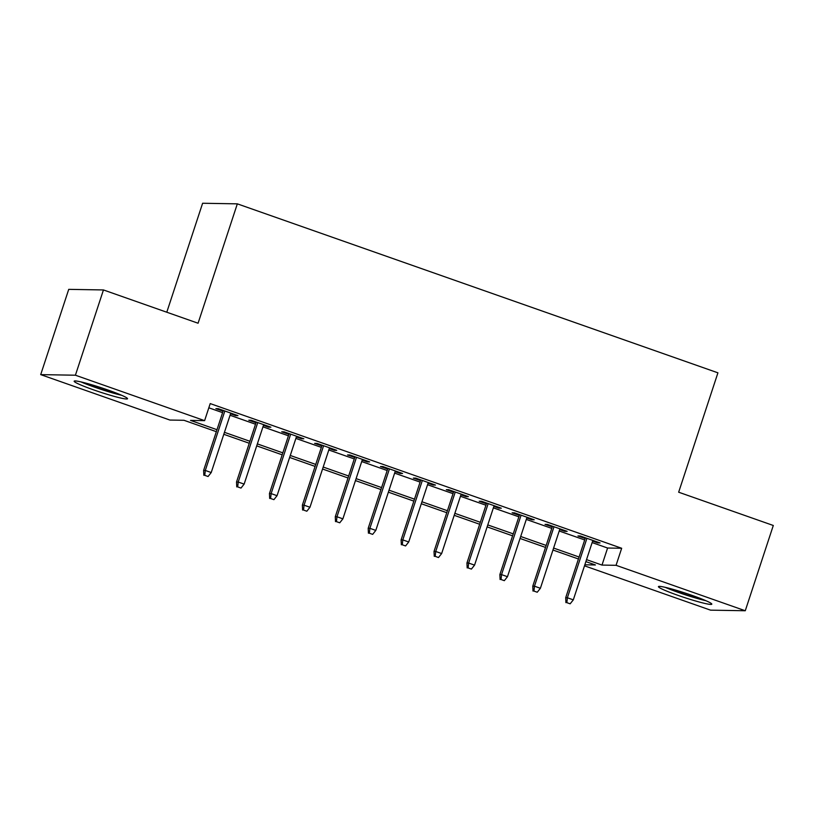 <?xml version="1.0" encoding="UTF-8"?>
<svg xmlns="http://www.w3.org/2000/svg" width="814" height="814" viewBox="0 0 814 814"><rect width="100%" height="100%" fill="white"/><g stroke="black" fill="none" stroke-linecap="round" stroke-linejoin="round"><path stroke-width="1.22" d="M108.16 390.089A28.093 2.239 18.2 0 1 127.533 398.738A28.093 2.239 18.2 0 1 93.529 389.845A28.093 2.239 18.2 0 1 74.155 381.196A28.093 2.239 18.2 0 1 108.16 390.089M692.439 595.522A28.093 2.239 18.2 0 1 711.802 604.171A28.093 2.239 18.2 0 1 677.797 595.278A28.093 2.239 18.2 0 1 658.434 586.629A28.093 2.239 18.2 0 1 692.439 595.522M166.789 312.22L202.615 203.256L237.332 203.846L717.917 372.822L678.662 492.205L773.3 525.478L745.268 610.744L710.551 610.154L584.493 565.822M216.351 431.674L183.974 420.289L169.902 420.055L40.7 374.623L75.407 375.213L204.609 420.645L190.537 420.4L217.002 429.711M75.407 375.213L103.449 289.947L68.732 289.357L40.7 374.623M230.535 413.797L235.633 415.588L237.973 415.628L218.223 408.679L215.883 408.638L223.087 411.182M263.451 425.366L268.549 427.157L270.889 427.197L251.139 420.258L248.799 420.217L256.003 422.751M296.367 436.945L301.465 438.736L303.815 438.777L284.055 431.827L281.715 431.786L288.919 434.32M329.283 448.514L334.381 450.305L336.731 450.346L316.982 443.406L314.631 443.365L321.835 445.899M362.199 460.093L367.297 461.884L369.648 461.925L349.898 454.975L347.547 454.934L354.762 457.468M395.116 471.662L400.213 473.453L402.564 473.494L382.814 466.554L380.464 466.514L387.678 469.047M428.042 483.241L433.129 485.032L435.48 485.073L415.73 478.123L413.38 478.083L420.594 480.616M460.958 494.81L466.046 496.601L468.396 496.642L448.646 489.702L446.296 489.662L453.51 492.195M493.874 506.389L498.962 508.18L501.312 508.221L481.562 501.271L479.212 501.231L486.426 503.764M526.79 517.958L531.878 519.749L534.228 519.79L514.479 512.851L512.128 512.81L519.342 515.343M559.706 529.538L564.794 531.328L567.144 531.369L547.395 524.419L545.044 524.379L552.258 526.912M592.134 542.582L607.6 548.026L621.672 548.26L210.216 403.591L204.609 420.645M208.832 407.814L222.609 412.657M230.057 415.272L255.525 424.226M262.973 426.851L288.441 435.805M295.889 438.42L321.357 447.374M328.805 449.989L354.273 458.954M361.721 461.569L387.189 470.523M394.637 473.138L420.105 482.102M427.554 484.717L453.022 493.671M460.47 496.286L485.938 505.24M493.386 507.865L518.854 516.819M526.302 519.434L551.77 528.388M559.218 531.013L584.686 539.967M592.623 541.106L597.71 542.897L600.06 542.938L580.311 535.999L577.96 535.958L585.174 538.492M103.449 289.947L198.077 323.229L237.332 203.846M621.672 548.26L616.066 565.313L745.268 610.744M586.528 559.635L601.994 565.079L616.066 565.313M224.44 432.326L249.918 441.28M257.366 443.905L282.834 452.859M290.283 455.474L315.751 464.428M323.199 467.043L348.667 476.007M356.115 478.622L381.583 487.576M389.031 490.191L414.499 499.155M421.947 501.77L447.415 510.724M454.863 513.339L480.331 522.293M487.779 524.918L513.247 533.872M520.695 536.487L546.163 545.441M553.612 548.066L579.08 557.02M584.839 564.784L595.431 564.967L585.876 561.609M578.439 558.984L552.96 550.03M545.512 547.415L520.044 538.461M512.596 535.836L487.128 526.882M479.68 524.267L454.212 515.313M446.764 512.698L421.296 503.734M413.848 501.119L388.38 492.165M380.932 489.55L355.464 480.586M348.016 477.971L322.548 469.017M315.099 466.402L289.631 457.448M282.183 454.823L256.715 445.869M249.267 443.254L223.799 434.3M607.6 548.026L601.994 565.079M597.944 542.195L597.71 542.897M565.028 530.616L564.794 531.328M532.112 519.047L531.878 519.749M499.196 507.478L498.962 508.18M466.28 495.899L466.046 496.601M433.363 484.33L433.129 485.032M400.447 472.751L400.213 473.453M367.531 461.182L367.297 461.884M334.615 449.603L334.381 450.305M301.699 438.034L301.465 438.736M268.783 426.455L268.549 427.157M235.867 414.886L235.633 415.588M585.408 537.789L565.689 597.741L567.378 597.761L586.925 538.319M566.87 602.655L570.156 603.815L566.87 602.655L567.378 597.761L573.31 599.847L592.857 540.404M565.689 597.741L565.923 602.635M570.156 603.815L573.31 599.847M703.591 599.735A24.308 1.933 18.2 0 1 679.68 592.561A24.308 1.933 18.2 0 1 667.673 587.922M665.221 587.332A27.91 2.218 -161.8 0 0 678.744 592.551A27.91 2.218 -161.8 0 0 705.921 600.722M119.322 394.302A24.308 1.933 18.2 0 1 83.404 382.488M80.952 381.898A27.91 2.218 -161.8 0 0 121.652 395.289M552.492 526.21L532.773 586.161L534.462 586.192L554.008 526.75M533.953 591.086L537.24 592.236L533.953 591.086L534.462 586.192L540.394 588.278L559.93 528.825M532.773 586.161L533.007 591.066M537.24 592.236L540.394 588.278M519.576 514.641L499.857 574.592L501.546 574.613L521.092 515.17M501.037 579.507L504.324 580.667L501.037 579.507L501.546 574.613L507.478 576.699L527.014 517.256M499.857 574.592L500.091 579.497M504.324 580.667L507.478 576.699M486.65 503.062L466.941 563.013L468.63 563.044L488.176 503.601M468.111 567.938L471.408 569.088L468.111 567.938L468.63 563.044L474.562 565.13L494.098 505.687M466.941 563.013L467.175 567.918M471.408 569.088L474.562 565.13M453.734 491.493L434.025 551.444L435.714 551.475L455.26 492.022M435.195 556.359L438.492 557.519L435.195 556.359L435.714 551.475L441.646 553.551L461.182 494.108M434.025 551.444L434.259 556.349M438.492 557.519L441.646 553.551M420.818 479.914L401.109 539.865L402.798 539.896L422.344 480.453M402.279 544.79L405.576 545.94L402.279 544.79L402.798 539.896L408.72 541.982L428.266 482.539M401.109 539.865L401.343 544.769M405.576 545.94L408.72 541.982M387.902 468.345L368.193 528.296L369.882 528.327L389.428 468.874M369.363 533.211L372.659 534.371L369.363 533.211L369.882 528.327L375.803 530.402L395.35 470.96M368.193 528.296L368.427 533.201M372.659 534.371L375.803 530.402M354.985 456.766L335.276 516.717L336.965 516.748L356.512 457.305M336.447 521.642L339.743 522.802L336.447 521.642L336.965 516.748L342.887 518.833L362.434 459.391M335.276 516.717L335.51 521.621M339.743 522.802L342.887 518.833M322.069 445.197L302.36 505.148L304.049 505.179L323.596 445.726M303.53 510.063L306.827 511.223L303.53 510.063L304.049 505.179L309.971 507.254L329.517 447.812M302.36 505.148L302.594 510.052M306.827 511.223L309.971 507.254M289.153 433.618L269.444 493.569L271.133 493.599L290.679 434.157M270.614 498.494L273.911 499.654L270.614 498.494L271.133 493.599L277.055 495.685L296.601 436.243M269.444 493.569L269.678 498.473M273.911 499.654L277.055 495.685M256.237 422.049L236.528 482L238.217 482.03L257.763 422.578M237.698 486.914L240.995 488.074L237.698 486.914L238.217 482.03L244.139 484.106L263.685 424.664M236.528 482L236.762 486.904M240.995 488.074L244.139 484.106M223.321 410.47L203.612 470.421L205.301 470.451L224.847 411.009M204.782 475.345L208.079 476.505L204.782 475.345L205.301 470.451L211.223 472.537L230.769 413.095M203.612 470.421L203.846 475.325M208.079 476.505L211.223 472.537"/></g></svg>
